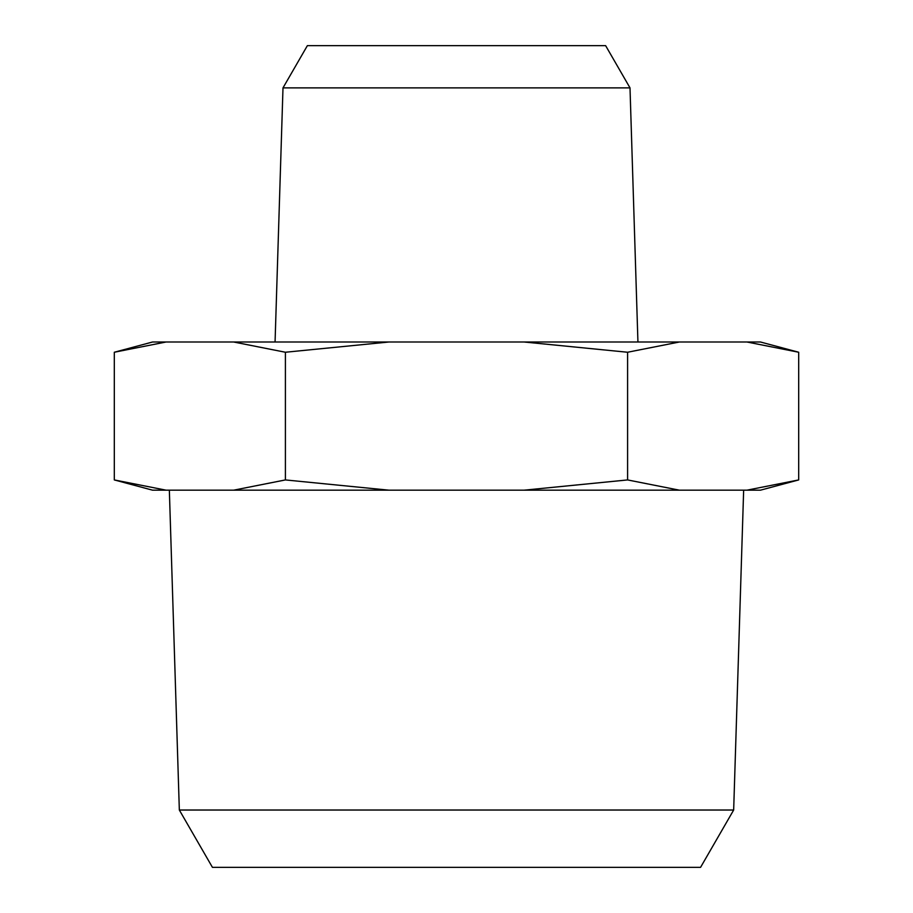 <?xml version="1.0" encoding="UTF-8"?>
<svg xmlns="http://www.w3.org/2000/svg" width="913" height="913" viewBox="0 0 913 913"><rect width="100%" height="100%" fill="white"/><g stroke="black" fill="none" stroke-linecap="round" stroke-linejoin="round"><path stroke-width="1.37" d="M798.692 479.93L746.914 490.178L760.449 490.178L798.692 479.93L798.692 352.247L760.449 341.998L746.914 341.998L798.692 352.247L788.341 349.599M524.039 341.998L627.596 352.247L679.375 341.998L233.625 341.998L285.404 352.247L388.961 341.998M233.625 341.998L152.551 341.998L114.308 352.247L166.086 341.998L114.308 352.247L114.308 479.93L166.086 490.178L114.308 479.93L152.551 490.178L388.961 490.178L285.404 479.93L233.625 490.178M746.914 490.178L388.961 490.178M679.375 490.178L627.596 479.93L524.039 490.178M282.996 87.876L630.004 87.876L605.627 45.65L307.373 45.65L282.996 87.876L275.064 341.998M679.375 341.998L746.914 341.998M179.336 810.025L212.432 867.35L700.568 867.35L733.664 810.025L179.336 810.025L169.35 490.178M627.596 352.247L627.596 479.93M285.404 352.247L285.404 479.93M630.004 87.876L637.936 341.998M733.664 810.025L743.65 490.178"/></g></svg>
